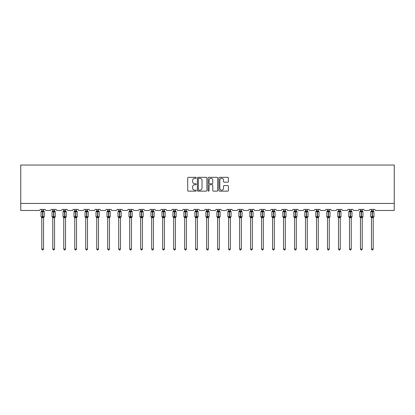 <?xml version="1.0" encoding="UTF-8"?>
<svg xmlns="http://www.w3.org/2000/svg" width="415" height="415" viewBox="0 0 415 415"><rect width="100%" height="100%" fill="white"/><g stroke="black" fill="none" stroke-linecap="round" stroke-linejoin="round"><path stroke-width="0.62" d="M196.228 177.807A0.482 0.482 0 0 0 195.745 177.319L188.4 177.319A0.69 0.69 0 0 0 187.704 178.014L187.704 190.459A0.69 0.69 0 0 0 188.4 191.149L195.745 191.149A0.482 0.482 0 0 0 196.228 190.667A0.482 0.482 0 0 0 195.745 190.184L194.796 190.184A2.215 2.215 0 0 1 192.581 187.969L192.581 186.932A2.215 2.215 0 0 1 194.796 184.722L195.745 184.722A0.482 0.482 0 0 0 196.228 184.234A0.482 0.482 0 0 0 195.745 183.752L194.796 183.752A2.215 2.215 0 0 1 192.581 181.537L192.581 180.499A2.215 2.215 0 0 1 194.796 178.289L195.745 178.289A0.482 0.482 0 0 0 196.228 177.807M227.71 182.195A0.69 0.69 0 0 0 228.4 181.505L228.4 178.014A0.69 0.69 0 0 0 227.71 177.319L219.551 177.319A0.69 0.69 0 0 0 218.855 178.014L218.855 190.459A0.69 0.69 0 0 0 219.551 191.149L227.71 191.149A0.69 0.69 0 0 0 228.4 190.459L228.4 186.242A0.69 0.69 0 0 0 227.71 185.552L224.214 185.552A0.69 0.69 0 0 0 223.524 186.242L223.524 188.332A1.852 1.852 0 0 1 221.677 190.184A1.852 1.852 0 0 1 219.826 188.332L219.826 180.141A1.852 1.852 0 0 1 221.677 178.289A1.852 1.852 0 0 1 223.524 180.141L223.524 181.505A0.69 0.69 0 0 0 224.214 182.195L227.71 182.195M394.25 203.433L394.25 165.04L20.75 165.04L20.75 210.478L39.067 210.478A1.058 1.058 0 0 0 40.12 209.419L45.194 209.419A1.058 1.058 0 0 0 46.252 210.478L50.054 210.478A1.058 1.058 0 0 0 51.112 209.419L56.186 209.419A1.058 1.058 0 0 0 57.239 210.478L61.047 210.478A1.058 1.058 0 0 0 62.1 209.419L67.173 209.419A1.058 1.058 0 0 0 68.231 210.478L72.034 210.478A1.058 1.058 0 0 0 73.092 209.419L78.165 209.419A1.058 1.058 0 0 0 79.218 210.478L83.026 210.478A1.058 1.058 0 0 0 84.079 209.419L89.152 209.419A1.058 1.058 0 0 0 90.211 210.478L94.013 210.478A1.058 1.058 0 0 0 95.071 209.419L100.139 209.419A1.058 1.058 0 0 0 101.198 210.478L105 210.478A1.058 1.058 0 0 0 106.058 209.419L111.132 209.419A1.058 1.058 0 0 0 112.19 210.478L115.993 210.478A1.058 1.058 0 0 0 117.051 209.419L122.119 209.419A1.058 1.058 0 0 0 123.177 210.478L126.98 210.478A1.058 1.058 0 0 0 128.038 209.419L133.111 209.419A1.058 1.058 0 0 0 134.164 210.478L137.972 210.478A1.058 1.058 0 0 0 139.025 209.419L144.098 209.419A1.058 1.058 0 0 0 145.157 210.478L148.959 210.478A1.058 1.058 0 0 0 150.017 209.419L155.091 209.419A1.058 1.058 0 0 0 156.144 210.478L159.951 210.478A1.058 1.058 0 0 0 161.004 209.419L166.078 209.419A1.058 1.058 0 0 0 167.136 210.478L170.939 210.478A1.058 1.058 0 0 0 171.997 209.419L177.07 209.419A1.058 1.058 0 0 0 178.123 210.478L181.931 210.478A1.058 1.058 0 0 0 182.984 209.419L188.057 209.419A1.058 1.058 0 0 0 189.116 210.478L192.918 210.478A1.058 1.058 0 0 0 193.976 209.419L199.044 209.419A1.058 1.058 0 0 0 200.103 210.478L203.905 210.478A1.058 1.058 0 0 0 204.963 209.419L210.037 209.419A1.058 1.058 0 0 0 211.095 210.478L214.897 210.478A1.058 1.058 0 0 0 215.956 209.419L221.024 209.419A1.058 1.058 0 0 0 222.082 210.478L225.885 210.478A1.058 1.058 0 0 0 226.943 209.419L232.016 209.419A1.058 1.058 0 0 0 233.069 210.478L236.877 210.478A1.058 1.058 0 0 0 237.93 209.419L243.003 209.419A1.058 1.058 0 0 0 244.062 210.478L247.864 210.478A1.058 1.058 0 0 0 248.922 209.419L253.996 209.419A1.058 1.058 0 0 0 255.049 210.478L258.856 210.478A1.058 1.058 0 0 0 259.909 209.419L264.983 209.419A1.058 1.058 0 0 0 266.041 210.478L269.843 210.478A1.058 1.058 0 0 0 270.902 209.419L275.975 209.419A1.058 1.058 0 0 0 277.028 210.478L280.836 210.478A1.058 1.058 0 0 0 281.889 209.419L286.962 209.419A1.058 1.058 0 0 0 288.02 210.478L291.823 210.478A1.058 1.058 0 0 0 292.881 209.419L297.949 209.419A1.058 1.058 0 0 0 299.007 210.478L302.81 210.478A1.058 1.058 0 0 0 303.868 209.419L308.942 209.419A1.058 1.058 0 0 0 310 210.478L313.802 210.478A1.058 1.058 0 0 0 314.861 209.419L319.929 209.419A1.058 1.058 0 0 0 320.987 210.478L324.789 210.478A1.058 1.058 0 0 0 325.848 209.419L330.921 209.419A1.058 1.058 0 0 0 331.974 210.478L335.782 210.478A1.058 1.058 0 0 0 336.835 209.419L341.908 209.419A1.058 1.058 0 0 0 342.966 210.478L346.769 210.478A1.058 1.058 0 0 0 347.827 209.419L352.9 209.419A1.058 1.058 0 0 0 353.954 210.478L357.761 210.478A1.058 1.058 0 0 0 358.814 209.419L363.888 209.419A1.058 1.058 0 0 0 364.946 210.478L368.748 210.478A1.058 1.058 0 0 0 369.807 209.419L374.88 209.419A1.058 1.058 0 0 0 375.933 210.478L394.25 210.478L394.25 203.433L20.75 203.433M206.893 178.014A0.69 0.69 0 0 0 206.203 177.319L198.043 177.319A0.69 0.69 0 0 0 197.353 178.014L197.353 190.459A0.69 0.69 0 0 0 198.043 191.149L206.203 191.149A0.69 0.69 0 0 0 206.893 190.459L206.893 178.014M208.797 177.319L216.957 177.319A0.69 0.69 0 0 1 217.647 178.014L217.647 190.459A0.69 0.69 0 0 1 216.957 191.149L213.466 191.149A0.69 0.69 0 0 1 212.771 190.459L212.771 185.412A0.69 0.69 0 0 0 212.081 184.722L209.767 184.722A0.69 0.69 0 0 0 209.072 185.412L209.072 190.667A0.482 0.482 0 0 1 208.589 191.149A0.482 0.482 0 0 1 208.107 190.667L208.107 178.014A0.69 0.69 0 0 1 208.797 177.319M198.806 178.289A0.482 0.482 0 0 0 198.323 178.772L198.323 189.697A0.482 0.482 0 0 0 198.806 190.184L199.807 190.184A2.215 2.215 0 0 0 202.022 187.969L202.022 180.499A2.215 2.215 0 0 0 199.807 178.289L198.806 178.289M212.771 180.172A1.852 1.852 0 0 0 210.924 178.326A1.852 1.852 0 0 0 209.072 180.172L209.072 183.062A0.69 0.69 0 0 0 209.767 183.752L212.081 183.752A0.69 0.69 0 0 0 212.771 183.062L212.771 180.172M41.78 249.047L43.539 249.047L43.01 249.96L42.304 249.96L41.78 249.047L41.78 217.636A0.773 0.737 180 0 0 41.37 216.988L42.553 217.009L42.766 216.692L42.766 211.448L44.047 211.432A0.353 0.353 0 0 1 44.281 211.764L41.038 211.764L41.038 216.692L42.553 216.692L42.553 211.448L41.37 211.468A0.773 0.737 0 0 0 41.78 210.815L43.539 210.851L43.539 209.419M43.539 249.047L43.539 217.6L42.553 217.709L42.553 217.009L42.766 216.692L44.281 216.692A0.353 0.353 0 0 1 44.047 217.024L43.539 217.751M43.539 217.636L43.539 217.636A0.773 0.737 180 0 1 43.949 216.988L42.766 217.009L42.766 217.709M42.553 217.709L41.78 217.636M41.78 209.419L41.78 210.82M41.775 210.851L41.521 211.692L41.775 210.851M43.793 211.692L43.539 210.851M43.539 217.6L43.793 216.76M41.775 217.6L41.521 216.76M52.767 249.047L54.531 249.047L54.002 249.96L53.296 249.96L52.767 249.047L52.767 217.636A0.773 0.737 180 0 0 52.363 216.988L53.54 217.009L53.753 216.692L53.753 211.448L55.039 211.432A0.353 0.353 0 0 1 55.268 211.764L52.025 211.764L52.025 216.692L53.54 216.692L53.54 211.448L52.363 211.468A0.773 0.737 0 0 0 52.767 210.815L54.531 210.851L54.531 209.419M54.531 249.047L54.531 217.6L53.54 217.709L53.54 217.009L53.753 216.692L55.268 216.692A0.353 0.353 0 0 1 55.039 217.024L54.531 217.751M54.531 217.636L54.531 217.636A0.773 0.737 180 0 1 54.936 216.988L53.753 217.009L53.753 217.709M53.54 217.709L52.767 217.636M52.767 209.419L52.767 210.82M52.767 210.851L52.513 211.692L52.767 210.851M54.785 211.692L54.531 210.851M54.531 217.6L54.785 216.76M52.767 217.6L52.513 216.76M63.754 249.047L65.518 249.047L64.989 249.96L64.284 249.96L63.754 249.047L63.754 217.636A0.773 0.737 180 0 0 63.35 216.988L64.533 217.009L64.745 216.692L64.745 211.448L66.027 211.432A0.353 0.353 0 0 1 66.26 211.764L63.018 211.764L63.018 216.692L64.533 216.692L64.533 211.448L63.35 211.468A0.773 0.737 0 0 0 63.754 210.815L65.518 210.851L65.518 209.419M65.518 249.047L65.518 217.6L64.533 217.709L64.533 217.009L64.745 216.692L66.26 216.692A0.353 0.353 0 0 1 66.027 217.024L65.518 217.751M65.518 217.636L65.518 217.636A0.773 0.737 180 0 1 65.923 216.988L64.745 217.009L64.745 217.709M64.533 217.709L63.754 217.636M63.754 209.419L63.754 210.82M63.754 210.851L63.5 211.692L63.754 210.851M65.772 211.692L65.518 210.851M65.518 217.6L65.772 216.76M63.754 217.6L63.5 216.76M74.747 249.047L76.505 249.047L75.976 249.96L75.276 249.96L74.747 249.047L74.747 217.636A0.773 0.737 180 0 0 74.337 216.988L75.52 217.009L75.732 216.692L75.732 211.448L77.014 211.432A0.353 0.353 0 0 1 77.247 211.764L74.005 211.764L74.005 216.692L75.52 216.692L75.52 211.448L74.337 211.468A0.773 0.737 0 0 0 74.747 210.815L76.51 210.851L76.505 209.419M76.505 249.047L76.51 217.6L75.52 217.709L75.52 217.009L75.732 216.692L77.247 216.692A0.353 0.353 0 0 1 77.014 217.024L76.505 217.751M76.505 217.636L76.505 217.636A0.773 0.737 180 0 1 76.915 216.988L75.732 217.009L75.732 217.709M75.52 217.709L74.747 217.636M74.747 209.419L74.747 210.82M74.747 210.851L74.493 211.692L74.747 210.851M76.765 211.692L76.51 210.851M76.51 217.6L76.765 216.76M74.747 217.6L74.493 216.76M85.734 249.047L87.498 249.047L86.968 249.96L86.263 249.96L85.734 249.047L85.734 217.636A0.773 0.737 180 0 0 85.329 216.988L86.512 217.009L86.719 216.692L86.719 211.448L88.006 211.432A0.353 0.353 0 0 1 88.234 211.764L84.997 211.764L84.997 216.692L86.512 216.692L86.512 211.448L85.329 211.468A0.773 0.737 0 0 0 85.734 210.815L87.498 210.851L87.498 209.419M87.498 249.047L87.498 217.6L86.512 217.709L86.512 217.009L86.719 216.692L88.234 216.692A0.353 0.353 0 0 1 88.006 217.024L87.498 217.751M87.498 217.636L87.498 217.636A0.773 0.737 180 0 1 87.902 216.988L86.719 217.009L86.719 217.709M86.512 217.709L85.734 217.636M85.734 209.419L85.734 210.82M85.734 210.851L85.48 211.692L85.734 210.851M87.752 211.692L87.498 210.851M87.498 217.6L87.752 216.76M85.734 217.6L85.48 216.76M96.726 249.047L98.485 249.047L97.956 249.96L97.255 249.96L96.726 249.047L96.726 217.636A0.773 0.737 180 0 0 96.316 216.988L97.499 217.009L97.712 216.692L97.712 211.448L98.993 211.432A0.353 0.353 0 0 1 99.227 211.764L95.984 211.764L95.984 216.692L97.499 216.692L97.499 211.448L96.316 211.468A0.773 0.737 0 0 0 96.726 210.815L98.485 210.851L98.485 209.419M98.485 249.047L98.485 217.6L97.499 217.709L97.499 217.009L97.712 216.692L99.227 216.692A0.353 0.353 0 0 1 98.993 217.024L98.485 217.751M98.485 217.636L98.485 217.636A0.773 0.737 180 0 1 98.895 216.988L97.712 217.009L97.712 217.709M97.499 217.709L96.726 217.636M96.726 209.419L96.726 210.82M96.726 210.851L96.472 211.692L96.726 210.851M98.744 211.692L98.485 210.851M98.485 217.6L98.744 216.76M96.726 217.6L96.472 216.76M107.713 249.047L109.477 249.047L108.948 249.96L108.242 249.96L107.713 249.047L107.713 217.636A0.773 0.737 180 0 0 107.309 216.988L108.491 217.009L108.699 216.692L108.699 211.448L109.985 211.432A0.353 0.353 0 0 1 110.214 211.764L106.977 211.764L106.977 216.692L108.491 216.692L108.491 211.448L107.309 211.468A0.773 0.737 0 0 0 107.713 210.815L109.477 210.851L109.477 209.419M109.477 249.047L109.477 217.6L108.491 217.709L108.491 217.009L108.699 216.692L110.214 216.692A0.353 0.353 0 0 1 109.985 217.024L109.477 217.751M109.477 217.636L109.477 217.636A0.773 0.737 180 0 1 109.882 216.988L108.699 217.009L108.699 217.709M108.491 217.709L107.713 217.636M107.713 209.419L107.713 210.82M107.713 210.851L107.459 211.692L107.713 210.851M109.731 211.692L109.477 210.851M109.477 217.6L109.731 216.76M107.713 217.6L107.459 216.76M118.706 249.047L120.464 249.047L119.935 249.96L119.235 249.96L118.706 249.047L118.706 217.636A0.773 0.737 180 0 0 118.296 216.988L119.479 217.009L119.691 216.692L119.691 211.448L120.973 211.432A0.353 0.353 0 0 1 121.206 211.764L117.964 211.764L117.964 216.692L119.479 216.692L119.479 211.448L118.296 211.468A0.773 0.737 0 0 0 118.706 210.815L120.464 210.851L120.464 209.419M120.464 249.047L120.464 217.6L119.479 217.709L119.479 217.009L119.691 216.692L121.206 216.692A0.353 0.353 0 0 1 120.973 217.024L120.464 217.751M120.464 217.636L120.464 217.636A0.773 0.737 180 0 1 120.874 216.988L119.691 217.009L119.691 217.709M119.479 217.709L118.706 217.636M118.706 209.419L118.706 210.82M118.706 210.851L118.446 211.692L118.706 210.851M120.718 211.692L120.464 210.851M120.464 217.6L120.718 216.76M118.706 217.6L118.446 216.76M129.693 249.047L131.456 249.047L130.927 249.96L130.222 249.96L129.693 249.047L129.693 217.636A0.773 0.737 180 0 0 129.288 216.988L130.471 217.009L130.678 216.692L130.678 211.448L131.965 211.432A0.353 0.353 0 0 1 132.193 211.764L128.956 211.764L128.956 216.692L130.471 216.692L130.471 211.448L129.288 211.468A0.773 0.737 0 0 0 129.693 210.815L131.456 210.851L131.456 209.419M131.456 249.047L131.456 217.6L130.471 217.709L130.471 217.009L130.678 216.692L132.193 216.692A0.353 0.353 0 0 1 131.965 217.024L131.456 217.751M131.456 217.636L131.456 217.636A0.773 0.737 180 0 1 131.861 216.988L130.678 217.009L130.678 217.709M130.471 217.709L129.693 217.636M129.693 209.419L129.693 210.82M129.693 210.851L129.439 211.692L129.693 210.851M131.711 211.692L131.456 210.851M131.456 217.6L131.711 216.76M129.693 217.6L129.439 216.76M140.685 249.047L142.444 249.047L141.914 249.96L141.214 249.96L140.685 249.047L140.685 217.636A0.773 0.737 180 0 0 140.275 216.988L141.458 217.009L141.671 216.692L141.671 211.448L142.952 211.432A0.353 0.353 0 0 1 143.185 211.764L139.943 211.764L139.943 216.692L141.458 216.692L141.458 211.448L140.275 211.468A0.773 0.737 0 0 0 140.685 210.815L142.444 210.851L142.444 209.419M142.444 249.047L142.444 217.6L141.458 217.709L141.458 217.009L141.671 216.692L143.185 216.692A0.353 0.353 0 0 1 142.952 217.024L142.444 217.751M142.444 217.636L142.444 217.636A0.773 0.737 180 0 1 142.853 216.988L141.671 217.009L141.671 217.709M141.458 217.709L140.685 217.636M140.685 209.419L140.685 210.82M140.68 210.851L140.426 211.692L140.68 210.851M142.698 211.692L142.444 210.851M142.444 217.6L142.698 216.76M140.68 217.6L140.426 216.76M151.672 249.047L153.436 249.047L152.907 249.96L152.201 249.96L151.672 249.047L151.672 217.636A0.773 0.737 180 0 0 151.268 216.988L152.445 217.009L152.658 216.692L152.658 211.448L153.944 211.432A0.353 0.353 0 0 1 154.173 211.764L150.93 211.764L150.93 216.692L152.445 216.692L152.445 211.448L151.268 211.468A0.773 0.737 0 0 0 151.672 210.815L153.436 210.851L153.436 209.419M153.436 249.047L153.436 217.6L152.445 217.709L152.445 217.009L152.658 216.692L154.173 216.692A0.353 0.353 0 0 1 153.944 217.024L153.436 217.751M153.436 217.636L153.436 217.636A0.773 0.737 180 0 1 153.841 216.988L152.658 217.009L152.658 217.709M152.445 217.709L151.672 217.636M151.672 209.419L151.672 210.82M151.672 210.851L151.418 211.692L151.672 210.851M153.69 211.692L153.436 210.851M153.436 217.6L153.69 216.76M151.672 217.6L151.418 216.76M162.659 249.047L164.423 249.047L163.894 249.96L163.188 249.96L162.659 249.047L162.659 217.636A0.773 0.737 180 0 0 162.255 216.988L163.437 217.009L163.65 216.692L163.65 211.448L164.931 211.432A0.353 0.353 0 0 1 165.165 211.764L161.923 211.764L161.923 216.692L163.437 216.692L163.437 211.448L162.255 211.468A0.773 0.737 0 0 0 162.659 210.815L164.423 210.851L164.423 209.419M164.423 249.047L164.423 217.6L163.437 217.709L163.437 217.009L163.65 216.692L165.165 216.692A0.353 0.353 0 0 1 164.931 217.024L164.423 217.751M164.423 217.636L164.423 217.636A0.773 0.737 180 0 1 164.828 216.988L163.65 217.009L163.65 217.709M163.437 217.709L162.659 217.636M162.659 209.419L162.659 210.82M162.659 210.851L162.405 211.692L162.659 210.851M164.677 211.692L164.423 210.851M164.423 217.6L164.677 216.76M162.659 217.6L162.405 216.76M173.652 249.047L175.41 249.047L174.881 249.96L174.181 249.96L173.652 249.047L173.652 217.636A0.773 0.737 180 0 0 173.242 216.988L174.425 217.009L174.637 216.692L174.637 211.448L175.919 211.432A0.353 0.353 0 0 1 176.152 211.764L172.91 211.764L172.91 216.692L174.425 216.692L174.425 211.448L173.242 211.468A0.773 0.737 0 0 0 173.652 210.815L175.415 210.851L175.41 209.419M175.41 249.047L175.415 217.6L174.425 217.709L174.425 217.009L174.637 216.692L176.152 216.692A0.353 0.353 0 0 1 175.919 217.024L175.41 217.751M175.41 217.636L175.41 217.636A0.773 0.737 180 0 1 175.82 216.988L174.637 217.009L174.637 217.709M174.425 217.709L173.652 217.636M173.652 209.419L173.652 210.82M173.652 210.851L173.397 211.692L173.652 210.851M175.669 211.692L175.415 210.851M175.415 217.6L175.669 216.76M173.652 217.6L173.397 216.76M184.639 249.047L186.402 249.047L185.873 249.96L185.168 249.96L184.639 249.047L184.639 217.636A0.773 0.737 180 0 0 184.234 216.988L185.417 217.009L185.624 216.692L185.624 211.448L186.911 211.432A0.353 0.353 0 0 1 187.139 211.764L183.902 211.764L183.902 216.692L185.417 216.692L185.417 211.448L184.234 211.468A0.773 0.737 0 0 0 184.639 210.815L186.402 210.851L186.402 209.419M186.402 249.047L186.402 217.6L185.417 217.709L185.417 217.009L185.624 216.692L187.139 216.692A0.353 0.353 0 0 1 186.911 217.024L186.402 217.751M186.402 217.636L186.402 217.636A0.773 0.737 180 0 1 186.807 216.988L185.624 217.009L185.624 217.709M185.417 217.709L184.639 217.636M184.639 209.419L184.639 210.82M184.639 210.851L184.385 211.692L184.639 210.851M186.657 211.692L186.402 210.851M186.402 217.6L186.657 216.76M184.639 217.6L184.385 216.76M195.631 249.047L197.39 249.047L196.86 249.96L196.16 249.96L195.631 249.047L195.631 217.636A0.773 0.737 180 0 0 195.221 216.988L196.404 217.009L196.617 216.692L196.617 211.448L197.898 211.432A0.353 0.353 0 0 1 198.131 211.764L194.889 211.764L194.889 216.692L196.404 216.692L196.404 211.448L195.221 211.468A0.773 0.737 0 0 0 195.631 210.815L197.39 210.851L197.39 209.419M197.39 249.047L197.39 217.6L196.404 217.709L196.404 217.009L196.617 216.692L198.131 216.692A0.353 0.353 0 0 1 197.898 217.024L197.39 217.751M197.39 217.636L197.39 217.636A0.773 0.737 180 0 1 197.799 216.988L196.617 217.009L196.617 217.709M196.404 217.709L195.631 217.636M195.631 209.419L195.631 210.82M195.631 210.851L195.377 211.692L195.631 210.851M197.649 211.692L197.39 210.851M197.39 217.6L197.649 216.76M195.631 217.6L195.377 216.76M206.618 249.047L208.382 249.047L207.853 249.96L207.147 249.96L206.618 249.047L206.618 217.636A0.773 0.737 180 0 0 206.214 216.988L207.396 217.009L207.604 216.692L207.604 211.448L208.89 211.432A0.353 0.353 0 0 1 209.119 211.764L205.882 211.764L205.882 216.692L207.396 216.692L207.396 211.448L206.214 211.468A0.773 0.737 0 0 0 206.618 210.815L208.382 210.851L208.382 209.419M208.382 249.047L208.382 217.6L207.396 217.709L207.396 217.009L207.604 216.692L209.119 216.692A0.353 0.353 0 0 1 208.89 217.024L208.382 217.751M208.382 217.636L208.382 217.636A0.773 0.737 180 0 1 208.787 216.988L207.604 217.009L207.604 217.709M207.396 217.709L206.618 217.636M206.618 209.419L206.618 210.82M206.618 210.851L206.364 211.692L206.618 210.851M208.636 211.692L208.382 210.851M208.382 217.6L208.636 216.76M206.618 217.6L206.364 216.76M217.61 249.047L219.369 249.047L218.84 249.96L218.14 249.96L217.61 249.047L217.61 217.636A0.773 0.737 180 0 0 217.201 216.988L218.383 217.009L218.596 216.692L218.596 211.448L219.877 211.432A0.353 0.353 0 0 1 220.111 211.764L216.869 211.764L216.869 216.692L218.383 216.692L218.383 211.448L217.201 211.468A0.773 0.737 0 0 0 217.61 210.815L219.369 210.851L219.369 209.419M219.369 249.047L219.369 217.6L218.383 217.709L218.383 217.009L218.596 216.692L220.111 216.692A0.353 0.353 0 0 1 219.877 217.024L219.369 217.751M219.369 217.636L219.369 217.636A0.773 0.737 180 0 1 219.779 216.988L218.596 217.009L218.596 217.709M218.383 217.709L217.61 217.636M217.61 209.419L217.61 210.82M217.61 210.851L217.351 211.692L217.61 210.851M219.623 211.692L219.369 210.851M219.369 217.6L219.623 216.76M217.61 217.6L217.351 216.76M228.598 249.047L230.361 249.047L229.832 249.96L229.127 249.96L228.598 249.047L228.598 217.636A0.773 0.737 180 0 0 228.193 216.988L229.376 217.009L229.583 216.692L229.583 211.448L230.87 211.432A0.353 0.353 0 0 1 231.098 211.764L227.861 211.764L227.861 216.692L229.376 216.692L229.376 211.448L228.193 211.468A0.773 0.737 0 0 0 228.598 210.815L230.361 210.851L230.361 209.419M230.361 249.047L230.361 217.6L229.376 217.709L229.376 217.009L229.583 216.692L231.098 216.692A0.353 0.353 0 0 1 230.87 217.024L230.361 217.751M230.361 217.636L230.361 217.636A0.773 0.737 180 0 1 230.766 216.988L229.583 217.009L229.583 217.709M229.376 217.709L228.598 217.636M228.598 209.419L228.598 210.82M228.598 210.851L228.343 211.692L228.598 210.851M230.616 211.692L230.361 210.851M230.361 217.6L230.616 216.76M228.598 217.6L228.343 216.76M239.59 249.047L241.348 249.047L240.819 249.96L240.119 249.96L239.59 249.047L239.59 217.636A0.773 0.737 180 0 0 239.18 216.988L240.363 217.009L240.576 216.692L240.576 211.448L241.857 211.432A0.353 0.353 0 0 1 242.09 211.764L238.848 211.764L238.848 216.692L240.363 216.692L240.363 211.448L239.18 211.468A0.773 0.737 0 0 0 239.59 210.815L241.348 210.851L241.348 209.419M241.348 249.047L241.348 217.6L240.363 217.709L240.363 217.009L240.576 216.692L242.09 216.692A0.353 0.353 0 0 1 241.857 217.024L241.348 217.751M241.348 217.636L241.348 217.636A0.773 0.737 180 0 1 241.758 216.988L240.576 217.009L240.576 217.709M240.363 217.709L239.59 217.636M239.59 209.419L239.59 210.82M239.585 210.851L239.331 211.692L239.585 210.851M241.603 211.692L241.348 210.851M241.348 217.6L241.603 216.76M239.585 217.6L239.331 216.76M250.577 249.047L252.341 249.047L251.812 249.96L251.106 249.96L250.577 249.047L250.577 217.636A0.773 0.737 180 0 0 250.172 216.988L251.35 217.009L251.563 216.692L251.563 211.448L252.849 211.432A0.353 0.353 0 0 1 253.077 211.764L249.835 211.764L249.835 216.692L251.35 216.692L251.35 211.448L250.172 211.468A0.773 0.737 0 0 0 250.577 210.815L252.341 210.851L252.341 209.419M252.341 249.047L252.341 217.6L251.35 217.709L251.35 217.009L251.563 216.692L253.077 216.692A0.353 0.353 0 0 1 252.849 217.024L252.341 217.751M252.341 217.636L252.341 217.636A0.773 0.737 180 0 1 252.745 216.988L251.563 217.009L251.563 217.709M251.35 217.709L250.577 217.636M250.577 209.419L250.577 210.82M250.577 210.851L250.323 211.692L250.577 210.851M252.595 211.692L252.341 210.851M252.341 217.6L252.595 216.76M250.577 217.6L250.323 216.76M261.564 249.047L263.328 249.047L262.799 249.96L262.093 249.96L261.564 249.047L261.564 217.636A0.773 0.737 180 0 0 261.16 216.988L262.342 217.009L262.555 216.692L262.555 211.448L263.836 211.432A0.353 0.353 0 0 1 264.07 211.764L260.828 211.764L260.828 216.692L262.342 216.692L262.342 211.448L261.16 211.468A0.773 0.737 0 0 0 261.564 210.815L263.328 210.851L263.328 209.419M263.328 249.047L263.328 217.6L262.342 217.709L262.342 217.009L262.555 216.692L264.07 216.692A0.353 0.353 0 0 1 263.836 217.024L263.328 217.751M263.328 217.636L263.328 217.636A0.773 0.737 180 0 1 263.733 216.988L262.555 217.009L262.555 217.709M262.342 217.709L261.564 217.636M261.564 209.419L261.564 210.82M261.564 210.851L261.31 211.692L261.564 210.851M263.582 211.692L263.328 210.851M263.328 217.6L263.582 216.76M261.564 217.6L261.31 216.76M272.556 249.047L274.315 249.047L273.786 249.96L273.086 249.96L272.556 249.047L272.556 217.636A0.773 0.737 180 0 0 272.147 216.988L273.329 217.009L273.542 216.692L273.542 211.448L274.823 211.432A0.353 0.353 0 0 1 275.057 211.764L271.815 211.764L271.815 216.692L273.329 216.692L273.329 211.448L272.147 211.468A0.773 0.737 0 0 0 272.556 210.815L274.32 210.851L274.315 209.419M274.315 249.047L274.32 217.6L273.329 217.709L273.329 217.009L273.542 216.692L275.057 216.692A0.353 0.353 0 0 1 274.823 217.024L274.315 217.751M274.315 217.636L274.315 217.636A0.773 0.737 180 0 1 274.725 216.988L273.542 217.009L273.542 217.709M273.329 217.709L272.556 217.636M272.556 209.419L272.556 210.82M272.556 210.851L272.302 211.692L272.556 210.851M274.574 211.692L274.32 210.851M274.32 217.6L274.574 216.76M272.556 217.6L272.302 216.76M283.544 249.047L285.307 249.047L284.778 249.96L284.073 249.96L283.544 249.047L283.544 217.636A0.773 0.737 180 0 0 283.139 216.988L284.322 217.009L284.529 216.692L284.529 211.448L285.816 211.432A0.353 0.353 0 0 1 286.044 211.764L282.807 211.764L282.807 216.692L284.322 216.692L284.322 211.448L283.139 211.468A0.773 0.737 0 0 0 283.544 210.815L285.307 210.851L285.307 209.419M285.307 249.047L285.307 217.6L284.322 217.709L284.322 217.009L284.529 216.692L286.044 216.692A0.353 0.353 0 0 1 285.816 217.024L285.307 217.751M285.307 217.636L285.307 217.636A0.773 0.737 180 0 1 285.712 216.988L284.529 217.009L284.529 217.709M284.322 217.709L283.544 217.636M283.544 209.419L283.544 210.82M283.544 210.851L283.289 211.692L283.544 210.851M285.562 211.692L285.307 210.851M285.307 217.6L285.562 216.76M283.544 217.6L283.289 216.76M294.536 249.047L296.294 249.047L295.765 249.96L295.065 249.96L294.536 249.047L294.536 217.636A0.773 0.737 180 0 0 294.126 216.988L295.309 217.009L295.522 216.692L295.522 211.448L296.803 211.432A0.353 0.353 0 0 1 297.036 211.764L293.794 211.764L293.794 216.692L295.309 216.692L295.309 211.448L294.126 211.468A0.773 0.737 0 0 0 294.536 210.815L296.294 210.851L296.294 209.419M296.294 249.047L296.294 217.6L295.309 217.709L295.309 217.009L295.522 216.692L297.036 216.692A0.353 0.353 0 0 1 296.803 217.024L296.294 217.751M296.294 217.636L296.294 217.636A0.773 0.737 180 0 1 296.704 216.988L295.522 217.009L295.522 217.709M295.309 217.709L294.536 217.636M294.536 209.419L294.536 210.82M294.536 210.851L294.282 211.692L294.536 210.851M296.554 211.692L296.294 210.851M296.294 217.6L296.554 216.76M294.536 217.6L294.282 216.76M305.523 249.047L307.287 249.047L306.758 249.96L306.052 249.96L305.523 249.047L305.523 217.636A0.773 0.737 180 0 0 305.118 216.988L306.301 217.009L306.509 216.692L306.509 211.448L307.795 211.432A0.353 0.353 0 0 1 308.023 211.764L304.786 211.764L304.786 216.692L306.301 216.692L306.301 211.448L305.118 211.468A0.773 0.737 0 0 0 305.523 210.815L307.287 210.851L307.287 209.419M307.287 249.047L307.287 217.6L306.301 217.709L306.301 217.009L306.509 216.692L308.023 216.692A0.353 0.353 0 0 1 307.795 217.024L307.287 217.751M307.287 217.636L307.287 217.636A0.773 0.737 180 0 1 307.691 216.988L306.509 217.009L306.509 217.709M306.301 217.709L305.523 217.636M305.523 209.419L305.523 210.82M305.523 210.851L305.269 211.692L305.523 210.851M307.541 211.692L307.287 210.851M307.287 217.6L307.541 216.76M305.523 217.6L305.269 216.76M316.515 249.047L318.274 249.047L317.745 249.96L317.044 249.96L316.515 249.047L316.515 217.636A0.773 0.737 180 0 0 316.106 216.988L317.288 217.009L317.501 216.692L317.501 211.448L318.782 211.432A0.353 0.353 0 0 1 319.016 211.764L315.774 211.764L315.774 216.692L317.288 216.692L317.288 211.448L316.106 211.468A0.773 0.737 0 0 0 316.515 210.815L318.274 210.851L318.274 209.419M318.274 249.047L318.274 217.6L317.288 217.709L317.288 217.009L317.501 216.692L319.016 216.692A0.353 0.353 0 0 1 318.782 217.024L318.274 217.751M318.274 217.636L318.274 217.636A0.773 0.737 180 0 1 318.684 216.988L317.501 217.009L317.501 217.709M317.288 217.709L316.515 217.636M316.515 209.419L316.515 210.82M316.515 210.851L316.256 211.692L316.515 210.851M318.528 211.692L318.274 210.851M318.274 217.6L318.528 216.76M316.515 217.6L316.256 216.76M327.502 249.047L329.266 249.047L328.737 249.96L328.032 249.96L327.502 249.047L327.502 217.636A0.773 0.737 180 0 0 327.098 216.988L328.281 217.009L328.488 216.692L328.488 211.448L329.775 211.432A0.353 0.353 0 0 1 330.003 211.764L326.766 211.764L326.766 216.692L328.281 216.692L328.281 211.448L327.098 211.468A0.773 0.737 0 0 0 327.502 210.815L329.266 210.851L329.266 209.419M329.266 249.047L329.266 217.6L328.281 217.709L328.281 217.009L328.488 216.692L330.003 216.692A0.353 0.353 0 0 1 329.775 217.024L329.266 217.751M329.266 217.636L329.266 217.636A0.773 0.737 180 0 1 329.671 216.988L328.488 217.009L328.488 217.709M328.281 217.709L327.502 217.636M327.502 209.419L327.502 210.82M327.502 210.851L327.248 211.692L327.502 210.851M329.52 211.692L329.266 210.851M329.266 217.6L329.52 216.76M327.502 217.6L327.248 216.76M338.495 249.047L340.253 249.047L339.724 249.96L339.024 249.96L338.495 249.047L338.495 217.636A0.773 0.737 180 0 0 338.085 216.988L339.268 217.009L339.48 216.692L339.48 211.448L340.762 211.432A0.353 0.353 0 0 1 340.995 211.764L337.753 211.764L337.753 216.692L339.268 216.692L339.268 211.448L338.085 211.468A0.773 0.737 0 0 0 338.495 210.815L340.253 210.851L340.253 209.419M340.253 249.047L340.253 217.6L339.268 217.709L339.268 217.009L339.48 216.692L340.995 216.692A0.353 0.353 0 0 1 340.762 217.024L340.253 217.751M340.253 217.636L340.253 217.636A0.773 0.737 180 0 1 340.663 216.988L339.48 217.009L339.48 217.709M339.268 217.709L338.495 217.636M338.495 209.419L338.495 210.82M338.49 210.851L338.235 211.692L338.49 210.851M340.507 211.692L340.253 210.851M340.253 217.6L340.507 216.76M338.49 217.6L338.235 216.76M349.482 249.047L351.246 249.047L350.717 249.96L350.011 249.96L349.482 249.047L349.482 217.636A0.773 0.737 180 0 0 349.077 216.988L350.255 217.009L350.468 216.692L350.468 211.448L351.754 211.432A0.353 0.353 0 0 1 351.982 211.764L348.74 211.764L348.74 216.692L350.255 216.692L350.255 211.448L349.077 211.468A0.773 0.737 0 0 0 349.482 210.815L351.246 210.851L351.246 209.419M351.246 249.047L351.246 217.6L350.255 217.709L350.255 217.009L350.468 216.692L351.982 216.692A0.353 0.353 0 0 1 351.754 217.024L351.246 217.751M351.246 217.636L351.246 217.636A0.773 0.737 180 0 1 351.65 216.988L350.468 217.009L350.468 217.709M350.255 217.709L349.482 217.636M349.482 209.419L349.482 210.82M349.482 210.851L349.228 211.692L349.482 210.851M351.5 211.692L351.246 210.851M351.246 217.6L351.5 216.76M349.482 217.6L349.228 216.76M360.469 249.047L362.233 249.047L361.704 249.96L360.998 249.96L360.469 249.047L360.469 217.636A0.773 0.737 180 0 0 360.064 216.988L361.247 217.009L361.46 216.692L361.46 211.448L362.741 211.432A0.353 0.353 0 0 1 362.975 211.764L359.732 211.764L359.732 216.692L361.247 216.692L361.247 211.448L360.064 211.468A0.773 0.737 0 0 0 360.469 210.815L362.233 210.851L362.233 209.419M362.233 249.047L362.233 217.6L361.247 217.709L361.247 217.009L361.46 216.692L362.975 216.692A0.353 0.353 0 0 1 362.741 217.024L362.233 217.751M362.233 217.636L362.233 217.636A0.773 0.737 180 0 1 362.637 216.988L361.46 217.009L361.46 217.709M361.247 217.709L360.469 217.636M360.469 209.419L360.469 210.82M360.469 210.851L360.215 211.692L360.469 210.851M362.487 211.692L362.233 210.851M362.233 217.6L362.487 216.76M360.469 217.6L360.215 216.76M371.461 249.047L373.22 249.047L372.696 249.96L371.99 249.96L371.461 249.047L371.461 217.636A0.773 0.737 180 0 0 371.052 216.988L372.234 217.009L372.447 216.692L372.447 211.448L373.728 211.432A0.353 0.353 0 0 1 373.962 211.764L370.72 211.764L370.72 216.692L372.234 216.692L372.234 211.448L371.052 211.468A0.773 0.737 0 0 0 371.461 210.815L373.225 210.851L373.22 209.419M373.22 249.047L373.225 217.6L372.234 217.709L372.234 217.009L372.447 216.692L373.962 216.692A0.353 0.353 0 0 1 373.728 217.024L373.22 217.751M373.22 217.636L373.22 217.636A0.773 0.737 180 0 1 373.63 216.988L372.447 217.009L372.447 217.709M372.234 217.709L371.461 217.636M371.461 209.419L371.461 210.82M371.461 210.851L371.207 211.692L371.461 210.851M373.479 211.692L373.225 210.851M373.225 217.6L373.479 216.76M371.461 217.6L371.207 216.76M42.766 210.747L42.766 211.448L42.553 210.747M43.949 211.468A0.773 0.737 0 0 1 43.539 210.815M53.753 210.747L53.753 211.448L53.54 210.747M54.936 211.468A0.773 0.737 0 0 1 54.531 210.815M64.745 210.747L64.745 211.448L64.533 210.747M65.923 211.468A0.773 0.737 0 0 1 65.518 210.815M75.732 210.747L75.732 211.448L75.52 210.747M76.915 211.468A0.773 0.737 0 0 1 76.505 210.815M86.719 210.747L86.719 211.448L86.512 210.747M87.902 211.468A0.773 0.737 0 0 1 87.498 210.815M97.712 210.747L97.712 211.448L97.499 210.747M98.895 211.468A0.773 0.737 0 0 1 98.485 210.815M108.699 210.747L108.699 211.448L108.491 210.747M109.882 211.468A0.773 0.737 0 0 1 109.477 210.815M119.691 210.747L119.691 211.448L119.479 210.747M120.874 211.468A0.773 0.737 0 0 1 120.464 210.815M130.678 210.747L130.678 211.448L130.471 210.747M131.861 211.468A0.773 0.737 0 0 1 131.456 210.815M141.671 210.747L141.671 211.448L141.458 210.747M142.853 211.468A0.773 0.737 0 0 1 142.444 210.815M152.658 210.747L152.658 211.448L152.445 210.747M153.841 211.468A0.773 0.737 0 0 1 153.436 210.815M163.65 210.747L163.65 211.448L163.437 210.747M164.828 211.468A0.773 0.737 0 0 1 164.423 210.815M174.637 210.747L174.637 211.448L174.425 210.747M175.82 211.468A0.773 0.737 0 0 1 175.41 210.815M185.624 210.747L185.624 211.448L185.417 210.747M186.807 211.468A0.773 0.737 0 0 1 186.402 210.815M196.617 210.747L196.617 211.448L196.404 210.747M197.799 211.468A0.773 0.737 0 0 1 197.39 210.815M207.604 210.747L207.604 211.448L207.396 210.747M208.787 211.468A0.773 0.737 0 0 1 208.382 210.815M218.596 210.747L218.596 211.448L218.383 210.747M219.779 211.468A0.773 0.737 0 0 1 219.369 210.815M229.583 210.747L229.583 211.448L229.376 210.747M230.766 211.468A0.773 0.737 0 0 1 230.361 210.815M240.576 210.747L240.576 211.448L240.363 210.747M241.758 211.468A0.773 0.737 0 0 1 241.348 210.815M251.563 210.747L251.563 211.448L251.35 210.747M252.745 211.468A0.773 0.737 0 0 1 252.341 210.815M262.555 210.747L262.555 211.448L262.342 210.747M263.733 211.468A0.773 0.737 0 0 1 263.328 210.815M273.542 210.747L273.542 211.448L273.329 210.747M274.725 211.468A0.773 0.737 0 0 1 274.315 210.815M284.529 210.747L284.529 211.448L284.322 210.747M285.712 211.468A0.773 0.737 0 0 1 285.307 210.815M295.522 210.747L295.522 211.448L295.309 210.747M296.704 211.468A0.773 0.737 0 0 1 296.294 210.815M306.509 210.747L306.509 211.448L306.301 210.747M307.691 211.468A0.773 0.737 0 0 1 307.287 210.815M317.501 210.747L317.501 211.448L317.288 210.747M318.684 211.468A0.773 0.737 0 0 1 318.274 210.815M328.488 210.747L328.488 211.448L328.281 210.747M329.671 211.468A0.773 0.737 0 0 1 329.266 210.815M339.48 210.747L339.48 211.448L339.268 210.747M340.663 211.468A0.773 0.737 0 0 1 340.253 210.815M350.468 210.747L350.468 211.448L350.255 210.747M351.65 211.468A0.773 0.737 0 0 1 351.246 210.815M361.46 210.747L361.46 211.448L361.247 210.747M362.637 211.468A0.773 0.737 0 0 1 362.233 210.815M372.447 210.747L372.447 211.448L372.234 210.747M373.63 211.468A0.773 0.737 0 0 1 373.22 210.815M44.281 216.692L44.281 211.764M41.78 217.751L41.038 216.692M41.78 210.706L41.038 211.764M44.047 211.432L43.539 210.706M55.268 216.692L55.268 211.764M52.767 217.751L52.025 216.692M52.767 210.706L52.025 211.764M55.039 211.432L54.531 210.706M66.26 216.692L66.26 211.764M63.754 217.751L63.018 216.692M63.754 210.706L63.018 211.764M66.027 211.432L65.518 210.706M77.247 216.692L77.247 211.764M74.747 217.751L74.005 216.692M74.747 210.706L74.005 211.764M77.014 211.432L76.505 210.706M88.234 216.692L88.234 211.764M85.734 217.751L84.997 216.692M85.734 210.706L84.997 211.764M88.006 211.432L87.498 210.706M99.227 216.692L99.227 211.764M96.726 217.751L95.984 216.692M96.726 210.706L95.984 211.764M98.993 211.432L98.485 210.706M110.214 216.692L110.214 211.764M107.713 217.751L106.977 216.692M107.713 210.706L106.977 211.764M109.985 211.432L109.477 210.706M121.206 216.692L121.206 211.764M118.706 217.751L117.964 216.692M118.706 210.706L117.964 211.764M120.973 211.432L120.464 210.706M132.193 216.692L132.193 211.764M129.693 217.751L128.956 216.692M129.693 210.706L128.956 211.764M131.965 211.432L131.456 210.706M143.185 216.692L143.185 211.764M140.685 217.751L139.943 216.692M140.685 210.706L139.943 211.764M142.952 211.432L142.444 210.706M154.173 216.692L154.173 211.764M151.672 217.751L150.93 216.692M151.672 210.706L150.93 211.764M153.944 211.432L153.436 210.706M165.165 216.692L165.165 211.764M162.659 217.751L161.923 216.692M162.659 210.706L161.923 211.764M164.931 211.432L164.423 210.706M176.152 216.692L176.152 211.764M173.652 217.751L172.91 216.692M173.652 210.706L172.91 211.764M175.919 211.432L175.41 210.706M187.139 216.692L187.139 211.764M184.639 217.751L183.902 216.692M184.639 210.706L183.902 211.764M186.911 211.432L186.402 210.706M198.131 216.692L198.131 211.764M195.631 217.751L194.889 216.692M195.631 210.706L194.889 211.764M197.898 211.432L197.39 210.706M209.119 216.692L209.119 211.764M206.618 217.751L205.882 216.692M206.618 210.706L205.882 211.764M208.89 211.432L208.382 210.706M220.111 216.692L220.111 211.764M217.61 217.751L216.869 216.692M217.61 210.706L216.869 211.764M219.877 211.432L219.369 210.706M231.098 216.692L231.098 211.764M228.598 217.751L227.861 216.692M228.598 210.706L227.861 211.764M230.87 211.432L230.361 210.706M242.09 216.692L242.09 211.764M239.59 217.751L238.848 216.692M239.59 210.706L238.848 211.764M241.857 211.432L241.348 210.706M253.077 216.692L253.077 211.764M250.577 217.751L249.835 216.692M250.577 210.706L249.835 211.764M252.849 211.432L252.341 210.706M264.07 216.692L264.07 211.764M261.564 217.751L260.828 216.692M261.564 210.706L260.828 211.764M263.836 211.432L263.328 210.706M275.057 216.692L275.057 211.764M272.556 217.751L271.815 216.692M272.556 210.706L271.815 211.764M274.823 211.432L274.315 210.706M286.044 216.692L286.044 211.764M283.544 217.751L282.807 216.692M283.544 210.706L282.807 211.764M285.816 211.432L285.307 210.706M297.036 216.692L297.036 211.764M294.536 217.751L293.794 216.692M294.536 210.706L293.794 211.764M296.803 211.432L296.294 210.706M308.023 216.692L308.023 211.764M305.523 217.751L304.786 216.692M305.523 210.706L304.786 211.764M307.795 211.432L307.287 210.706M319.016 216.692L319.016 211.764M316.515 217.751L315.774 216.692M316.515 210.706L315.774 211.764M318.782 211.432L318.274 210.706M330.003 216.692L330.003 211.764M327.502 217.751L326.766 216.692M327.502 210.706L326.766 211.764M329.775 211.432L329.266 210.706M340.995 216.692L340.995 211.764M338.495 217.751L337.753 216.692M338.495 210.706L337.753 211.764M340.762 211.432L340.253 210.706M351.982 216.692L351.982 211.764M349.482 217.751L348.74 216.692M349.482 210.706L348.74 211.764M351.754 211.432L351.246 210.706M362.975 216.692L362.975 211.764M360.469 217.751L359.732 216.692M360.469 210.706L359.732 211.764M362.741 211.432L362.233 210.706M373.962 216.692L373.962 211.764M371.461 217.751L370.72 216.692M371.461 210.706L370.72 211.764M373.728 211.432L373.22 210.706"/></g></svg>
